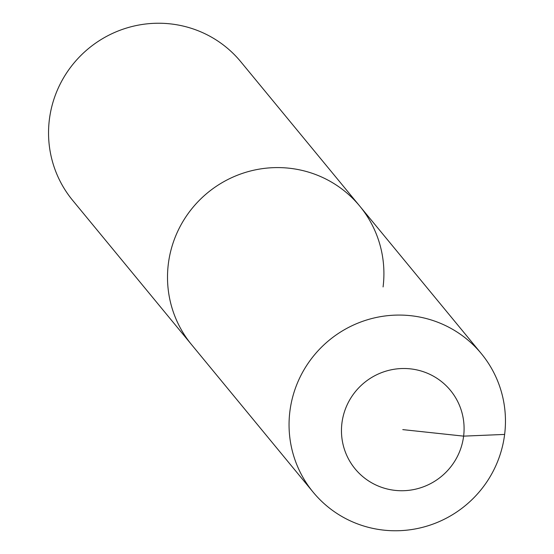 <?xml version="1.0" encoding="UTF-8"?>
<svg xmlns="http://www.w3.org/2000/svg" width="554" height="554" viewBox="0 0 554 554"><rect width="100%" height="100%" fill="white"/><g stroke="black" fill="none" stroke-linecap="round" stroke-linejoin="round"><path stroke-width="0.83" d="M313.176 492.208A108.951 107.088 -39.5 0 1 289.881 411.414A108.951 107.088 -39.5 0 1 367.503 319.741A108.951 107.088 -39.5 0 1 481.336 353.632A108.951 107.088 -39.5 0 1 504.632 434.419A108.951 107.088 -39.5 0 1 427.002 526.092A108.951 107.088 -39.5 0 1 313.176 492.208L72.664 200.368A108.951 107.088 -39.5 0 1 49.368 119.581A108.951 107.088 -39.5 0 1 126.998 27.908A108.951 107.088 -39.5 0 1 240.824 61.792L359.788 206.143A108.951 107.088 -39.5 0 1 383.084 286.937M191.629 344.72A108.951 107.088 -39.5 0 1 168.333 263.933A108.951 107.088 -39.5 0 1 245.955 172.259A108.951 107.088 -39.5 0 1 359.788 206.143A108.951 107.088 -39.5 0 0 245.955 172.259A108.951 107.088 -39.5 0 0 168.333 263.933A108.951 107.088 -39.5 0 0 191.629 344.72M402.779 429.62L463.622 436.136A61.736 60.684 -39.5 0 1 395.21 490.387A61.736 60.684 -39.5 0 1 341.929 423.104A61.736 60.684 -39.5 0 1 410.348 368.853A61.736 60.684 -39.5 0 1 463.622 436.136L504.632 434.419M481.336 353.632L359.788 206.143"/></g></svg>
